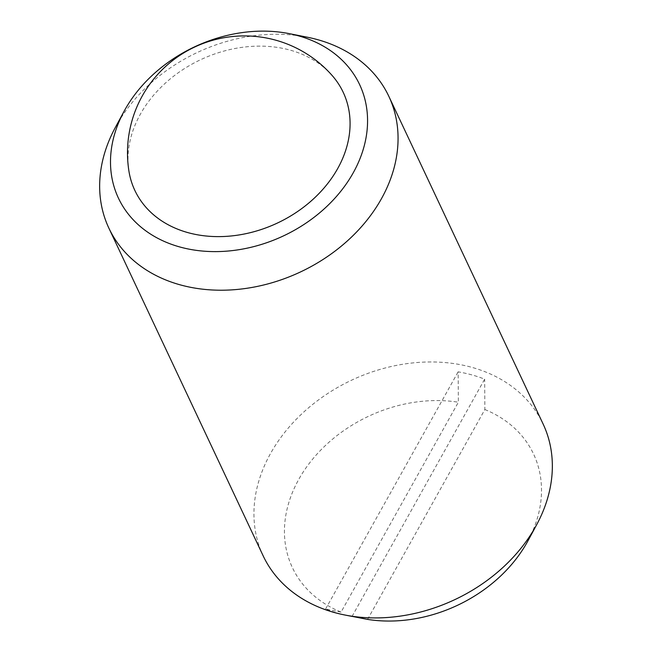 <?xml version="1.0" encoding="UTF-8"?>
<svg xmlns="http://www.w3.org/2000/svg" width="652" height="652" viewBox="0 0 652 652"><rect width="100%" height="100%" fill="white"/><g stroke="black" fill="none" stroke-linecap="round" stroke-linejoin="round"><path stroke-width="0.49" stroke-dasharray="3.26 2.44" d="M331.941 75.265A115.151 90.245 -25.2 0 0 290.042 50.098A115.151 90.245 -25.2 0 0 140.392 114.157A115.151 90.245 -25.2 0 0 128.884 170.865M115.331 127.482A154.72 121.256 154.8 0 1 307.133 37.172M263.163 555.846A154.72 121.256 154.8 0 1 304.37 411.493A154.72 121.256 154.8 0 1 471.689 367.296A154.72 121.256 154.8 0 1 543.124 424.036M352.072 616.384L484.656 379.162A150.433 117.898 -25.2 0 0 471.755 374.867A150.433 117.898 -25.2 0 0 458.144 371.844L458.364 402.219L341.069 612.089A133.285 104.45 154.8 0 1 298.803 479.31A133.285 104.45 154.8 0 1 458.364 402.219M341.069 612.089L325.568 609.066A150.433 117.898 -25.2 0 0 338.469 613.361A150.433 117.898 -25.2 0 0 348.445 615.716M325.568 609.066L458.144 371.844M367.573 619.4L484.868 409.529L484.656 379.162M484.868 409.529A133.285 104.45 154.8 0 1 527.998 540.752"/><path stroke-width="0.98" d="M128.884 170.865A115.151 90.245 -25.2 0 0 188.02 232.65A115.151 90.245 -25.2 0 0 321.469 190.889A115.151 90.245 -25.2 0 0 331.941 75.265A116.952 116.952 0 0 0 128.884 170.865M289.235 33.635L307.133 37.172A154.72 121.256 154.8 0 1 317.402 39.601A154.72 121.256 154.8 0 1 388.837 96.333A154.72 121.256 154.8 0 1 347.63 240.686A154.72 121.256 154.8 0 1 180.311 284.883A154.72 121.256 154.8 0 1 108.876 228.151A154.72 121.256 154.8 0 1 115.331 127.482L124.002 111.435A133.285 104.45 154.8 0 1 289.235 33.635A133.285 104.45 154.8 0 1 298.078 35.721A133.285 104.45 154.8 0 1 353.197 172.878A133.285 104.45 154.8 0 1 179.985 247.018A133.285 104.45 154.8 0 1 124.002 111.435M388.837 96.333L543.124 424.036A154.72 121.256 154.8 0 1 536.669 524.697A154.72 121.256 154.8 0 1 344.867 615.007A154.72 121.256 154.8 0 1 334.598 612.587A154.72 121.256 154.8 0 1 263.163 555.846L108.876 228.151M344.867 615.007L348.445 615.716A150.433 117.898 -25.2 0 0 352.072 616.384L367.573 619.4A133.285 104.45 154.8 0 0 527.998 540.752L536.669 524.697"/></g></svg>
